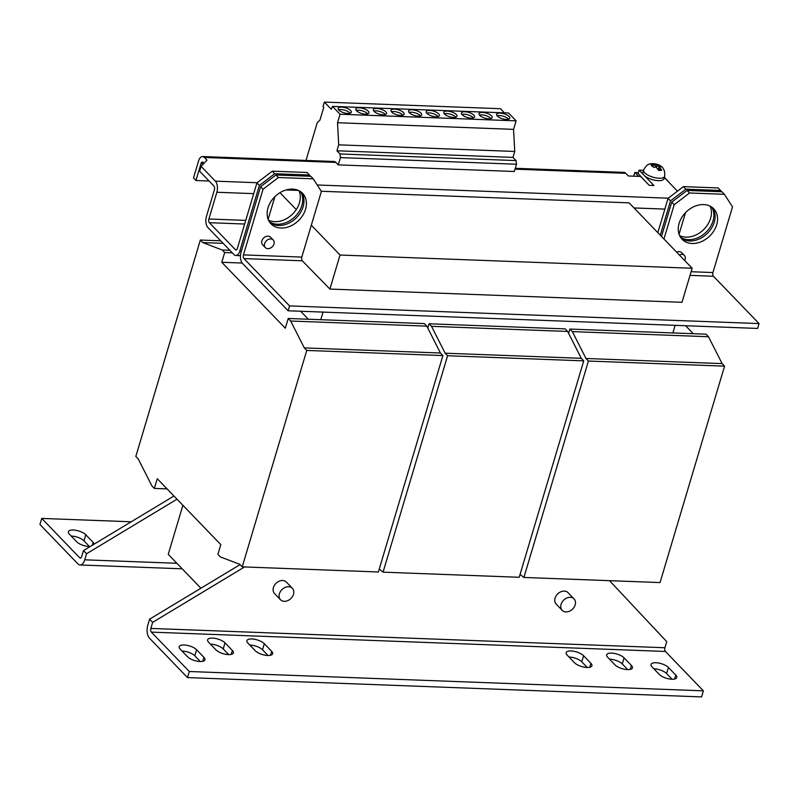 <?xml version="1.0" encoding="UTF-8"?>
<svg xmlns="http://www.w3.org/2000/svg" width="799" height="799" viewBox="0 0 799 799"><rect width="100%" height="100%" fill="white"/><g stroke="black" fill="none" stroke-linecap="round" stroke-linejoin="round"><path stroke-width="1.2" d="M94.172 544.119A9.608 3.665 16.6 0 0 93.143 542.391L85.793 534.771A9.608 3.665 16.6 0 0 73.298 530.007A9.608 3.665 16.6 0 0 68.374 531.715A9.608 3.665 16.6 0 0 69.363 534.151L76.714 541.772A9.608 3.665 16.6 0 0 90.167 546.536M85.793 534.771L83.985 540.843A9.608 3.665 16.6 0 0 71.481 536.089A9.608 3.665 16.6 0 0 71.231 536.079M200.02 661.502A9.608 3.665 16.6 0 0 204.944 659.794A9.608 3.665 16.6 0 0 203.955 657.367L196.604 649.737A9.608 3.665 16.6 0 0 186.696 645.272A9.608 3.665 16.6 0 0 179.186 646.691A9.608 3.665 16.6 0 0 180.175 649.118L187.525 656.748A9.608 3.665 16.6 0 0 200.02 661.502M228.444 654.611A9.608 3.665 16.6 0 0 233.368 652.913A9.608 3.665 16.6 0 0 232.379 650.476L225.028 642.855A9.608 3.665 16.6 0 0 215.121 638.381A9.608 3.665 16.6 0 0 207.61 639.799A9.608 3.665 16.6 0 0 208.599 642.236L215.95 649.857A9.608 3.665 16.6 0 0 228.444 654.611M267.745 655.48A9.608 3.665 16.6 0 0 272.659 653.772A9.608 3.665 16.6 0 0 271.67 651.335L264.329 643.714A9.608 3.665 16.6 0 0 254.412 639.25A9.608 3.665 16.6 0 0 246.901 640.658A9.608 3.665 16.6 0 0 247.89 643.095L255.241 650.726A9.608 3.665 16.6 0 0 267.745 655.48M627.495 669.612A9.608 3.665 16.6 0 0 632.418 667.914A9.608 3.665 16.6 0 0 631.43 665.477L624.079 657.857A9.608 3.665 16.6 0 0 614.171 653.382A9.608 3.665 16.6 0 0 606.661 654.8A9.608 3.665 16.6 0 0 607.649 657.237L615 664.858A9.608 3.665 16.6 0 0 627.495 669.612M671.839 679.24A9.608 3.665 16.6 0 0 676.763 677.542A9.608 3.665 16.6 0 0 675.774 675.105L668.423 667.485A9.608 3.665 16.6 0 0 658.516 663.01A9.608 3.665 16.6 0 0 651.005 664.428A9.608 3.665 16.6 0 0 651.994 666.865L659.345 674.486A9.608 3.665 16.6 0 0 671.839 679.24M586.985 667.485A9.608 3.665 16.6 0 0 591.899 665.777A9.608 3.665 16.6 0 0 590.91 663.34L583.57 655.719A9.608 3.665 16.6 0 0 573.652 651.255A9.608 3.665 16.6 0 0 566.141 652.663A9.608 3.665 16.6 0 0 567.13 655.1L574.481 662.721A9.608 3.665 16.6 0 0 586.985 667.485M710.111 206.152A21.963 16.819 -43.9 0 1 706.176 226.786A21.963 16.819 -43.9 0 1 685.991 237.133A21.963 16.819 -43.9 0 1 679.589 235.565M711.689 207.081A21.963 16.819 -43.9 0 1 709.322 228.384A21.963 16.819 -43.9 0 1 688.438 239.68A21.963 16.819 -43.9 0 1 680.458 237.173M298.966 190.691A21.963 16.819 -43.9 0 1 295.031 211.326A21.963 16.819 -43.9 0 1 274.846 221.673A21.963 16.819 -43.9 0 1 268.454 220.105M300.554 191.62A21.963 16.819 -43.9 0 1 298.177 212.924A21.963 16.819 -43.9 0 1 277.303 224.219A21.963 16.819 -43.9 0 1 269.323 221.713M679.13 223.33A21.963 16.819 136.1 0 0 682.096 239.271A21.963 16.819 136.1 0 0 701.202 241.717A21.963 16.819 136.1 0 0 716.693 224.739A21.963 16.819 136.1 0 0 713.727 208.799A21.963 16.819 136.1 0 0 694.621 206.352A21.963 16.819 136.1 0 0 679.13 223.33M680.958 237.922A21.963 16.819 136.1 0 0 699.764 238.721A21.963 16.819 136.1 0 0 714.236 222.202A21.963 16.819 136.1 0 0 712.408 207.61M267.995 207.87A21.963 16.819 136.1 0 0 270.961 223.81A21.963 16.819 136.1 0 0 290.057 226.257A21.963 16.819 136.1 0 0 305.548 209.278A21.963 16.819 136.1 0 0 302.581 193.338A21.963 16.819 136.1 0 0 283.485 190.891A21.963 16.819 136.1 0 0 267.995 207.87M269.822 222.462A21.963 16.819 136.1 0 0 288.629 223.261A21.963 16.819 136.1 0 0 303.101 206.741A21.963 16.819 136.1 0 0 301.273 192.15M418.237 116.125A6.861 2.617 16.6 0 0 421.752 114.916A6.861 2.617 16.6 0 0 418.926 111.66A6.861 2.617 16.6 0 0 412.114 109.773A6.861 2.617 16.6 0 0 408.599 110.991A6.861 2.617 16.6 0 0 411.425 114.247A6.861 2.617 16.6 0 0 418.237 116.125M420.564 115.885A6.861 2.617 16.6 0 0 411.385 112.21A6.861 2.617 16.6 0 0 409.058 112.449M435.845 116.794A6.861 2.617 16.6 0 0 439.36 115.575A6.861 2.617 16.6 0 0 436.524 112.319A6.861 2.617 16.6 0 0 429.722 110.432A6.861 2.617 16.6 0 0 426.207 111.65A6.861 2.617 16.6 0 0 429.033 114.906A6.861 2.617 16.6 0 0 435.845 116.794M438.172 116.544A6.861 2.617 16.6 0 0 428.993 112.869A6.861 2.617 16.6 0 0 426.666 113.118M453.442 117.453A6.861 2.617 16.6 0 0 456.958 116.235A6.861 2.617 16.6 0 0 454.132 112.979A6.861 2.617 16.6 0 0 447.32 111.101A6.861 2.617 16.6 0 0 443.805 112.309A6.861 2.617 16.6 0 0 446.641 115.565A6.861 2.617 16.6 0 0 453.442 117.453M455.78 117.203A6.861 2.617 16.6 0 0 446.601 113.528A6.861 2.617 16.6 0 0 444.274 113.778M471.05 118.112A6.861 2.617 16.6 0 0 474.566 116.894A6.861 2.617 16.6 0 0 471.74 113.638A6.861 2.617 16.6 0 0 464.928 111.76A6.861 2.617 16.6 0 0 461.413 112.979A6.861 2.617 16.6 0 0 464.249 116.235A6.861 2.617 16.6 0 0 471.05 118.112M473.378 117.872A6.861 2.617 16.6 0 0 464.209 114.197A6.861 2.617 16.6 0 0 461.872 114.437M488.658 118.771A6.861 2.617 16.6 0 0 492.174 117.563A6.861 2.617 16.6 0 0 489.338 114.307A6.861 2.617 16.6 0 0 482.536 112.419A6.861 2.617 16.6 0 0 479.02 113.638A6.861 2.617 16.6 0 0 481.847 116.894A6.861 2.617 16.6 0 0 488.658 118.771M490.986 118.532A6.861 2.617 16.6 0 0 481.807 114.856A6.861 2.617 16.6 0 0 479.48 115.096M506.266 119.441A6.861 2.617 16.6 0 0 509.782 118.222A6.861 2.617 16.6 0 0 506.946 114.966A6.861 2.617 16.6 0 0 500.144 113.088A6.861 2.617 16.6 0 0 496.628 114.297A6.861 2.617 16.6 0 0 499.455 117.553A6.861 2.617 16.6 0 0 506.266 119.441M508.593 119.191A6.861 2.617 16.6 0 0 499.415 115.515A6.861 2.617 16.6 0 0 497.088 115.765M347.815 113.478A6.861 2.617 16.6 0 0 351.33 112.26A6.861 2.617 16.6 0 0 348.504 109.004A6.861 2.617 16.6 0 0 341.692 107.126A6.861 2.617 16.6 0 0 338.177 108.344A6.861 2.617 16.6 0 0 341.003 111.6A6.861 2.617 16.6 0 0 347.815 113.478M350.142 113.238A6.861 2.617 16.6 0 0 340.963 109.563A6.861 2.617 16.6 0 0 338.636 109.803M365.423 114.137A6.861 2.617 16.6 0 0 368.938 112.929A6.861 2.617 16.6 0 0 366.102 109.673A6.861 2.617 16.6 0 0 359.3 107.785A6.861 2.617 16.6 0 0 355.785 109.004A6.861 2.617 16.6 0 0 358.611 112.26A6.861 2.617 16.6 0 0 365.423 114.137M367.75 113.897A6.861 2.617 16.6 0 0 358.571 110.222A6.861 2.617 16.6 0 0 356.244 110.462M400.629 115.465A6.861 2.617 16.6 0 0 404.144 114.247A6.861 2.617 16.6 0 0 401.318 110.991A6.861 2.617 16.6 0 0 394.506 109.113A6.861 2.617 16.6 0 0 390.991 110.332A6.861 2.617 16.6 0 0 393.827 113.588A6.861 2.617 16.6 0 0 400.629 115.465M402.956 115.216A6.861 2.617 16.6 0 0 393.787 111.54A6.861 2.617 16.6 0 0 391.45 111.79M383.021 114.806A6.861 2.617 16.6 0 0 386.536 113.588A6.861 2.617 16.6 0 0 383.71 110.332A6.861 2.617 16.6 0 0 376.908 108.454A6.861 2.617 16.6 0 0 373.393 109.663A6.861 2.617 16.6 0 0 376.219 112.919A6.861 2.617 16.6 0 0 383.021 114.806M385.358 114.557A6.861 2.617 16.6 0 0 376.179 110.881A6.861 2.617 16.6 0 0 373.852 111.131M642.875 172.444A10.976 4.185 16.6 0 0 644.004 175.231A10.976 4.185 16.6 0 0 660.084 180.634A10.976 4.185 16.6 0 0 663.919 178.716L664.648 176.289A10.976 4.185 -163.4 0 1 660.813 178.197A10.976 4.185 -163.4 0 1 649.038 175.68A10.976 4.185 -163.4 0 1 643.604 170.017L642.875 172.444M661.742 170.167L659.095 166.681L661.043 166.841L658.536 164.954L653.212 163.725A7.301 2.787 16.6 0 0 651.495 163.715A7.301 2.787 16.6 0 0 650.955 163.775A7.301 2.787 16.6 0 0 650.136 163.975L653.502 165.033L651.355 165.543L653.862 167.44L656.009 166.931L658.656 170.417A7.301 2.787 16.6 0 0 660.383 170.427A7.301 2.787 16.6 0 0 661.742 170.167L660.383 169.148A5.203 1.988 -163.4 0 1 659.105 169.468A5.203 1.988 -163.4 0 1 658.196 169.478M652.943 164.664A5.203 1.988 -163.4 0 1 654.561 164.744L655.31 165.992M656.588 164.784L655.939 166.941L658.256 165.832A5.203 1.988 -163.4 0 1 658.306 165.852L659.145 166.671M659.095 166.681L658.446 168.839L660.383 169.148M676.643 252.174A5.493 4.205 -43.9 0 1 679.19 251.605A5.493 4.205 -43.9 0 1 681.687 252.664L684.383 255.45A5.493 4.205 136.1 0 0 681.877 254.402A5.493 4.205 136.1 0 0 679.33 254.971M265.338 247.61L262.641 244.824A5.493 4.205 -43.9 0 1 262.591 239.32A5.493 4.205 -43.9 0 1 268.045 236.144A5.493 4.205 -43.9 0 1 270.551 237.203L273.248 240A5.493 4.205 136.1 0 0 270.741 238.941A5.493 4.205 136.1 0 0 265.288 242.117A5.493 4.205 136.1 0 0 265.338 247.61A5.493 4.205 136.1 0 0 267.845 248.669A5.493 4.205 136.1 0 0 273.298 245.493A5.493 4.205 136.1 0 0 273.248 240M292.384 588.314L286.382 582.091A8.24 6.312 136.1 0 0 282.626 580.503A8.24 6.312 136.1 0 0 274.447 585.277A8.24 6.312 136.1 0 0 274.526 593.517L280.519 599.739A8.24 6.312 136.1 0 0 284.274 601.327A8.24 6.312 136.1 0 0 292.464 596.553A8.24 6.312 136.1 0 0 292.384 588.314A8.24 6.312 136.1 0 0 288.629 586.736A8.24 6.312 136.1 0 0 280.439 591.5A8.24 6.312 136.1 0 0 280.519 599.739M574.062 598.91L568.069 592.678A8.24 6.312 136.1 0 0 564.314 591.1A8.24 6.312 136.1 0 0 556.124 595.864A8.24 6.312 136.1 0 0 556.204 604.114L562.206 610.336A8.24 6.312 136.1 0 0 565.962 611.914A8.24 6.312 136.1 0 0 574.141 607.15A8.24 6.312 136.1 0 0 574.062 598.91A8.24 6.312 136.1 0 0 570.306 597.322A8.24 6.312 136.1 0 0 562.126 602.086A8.24 6.312 136.1 0 0 562.206 610.336M200.909 588.234L168.249 554.346L182.881 505.278M685.612 325.732L693.312 333.722M523.914 577.457L660.054 582.571L724.573 366.152L588.424 361.038L523.914 577.457L520.079 574.381M724.573 366.152L722.126 363.615L708.493 336.739L572.344 331.615L585.977 358.491L722.126 363.615M588.424 361.038L585.977 358.491M568.628 333.353L569.897 329.078L706.046 334.192L708.493 336.739M569.897 329.078L572.344 331.615M167.091 488.898L154.357 488.419L157.253 478.691L220.804 544.628L217.897 554.356L220.344 556.893L239.78 564.324L242.227 566.861L378.376 571.984L442.886 355.565L440.439 353.018L426.816 326.142L290.666 321.028L304.299 347.905L440.439 353.018M220.694 240.809L200.339 240.04L202.796 242.586L222.222 250.007L224.669 252.554L221.772 262.272L242.167 263.041M221.772 262.272L285.313 328.209L288.219 318.481L424.359 323.605L426.816 326.142M300.644 311.25L308.344 319.24M242.227 566.861L306.746 350.441L442.886 355.565M306.746 350.441L304.299 347.905M288.219 318.481L290.666 321.028M224.669 252.554L232.279 252.834M222.222 250.007L229.832 250.297M202.796 242.586L223.141 243.345M200.339 240.04L135.83 456.459L138.277 459.006L151.9 485.882L154.357 488.419M383.071 572.154L519.21 577.278L583.729 360.858L447.59 355.745L383.071 572.154L379.235 569.088M583.729 360.858L581.282 358.322L567.65 331.445L431.51 326.322L445.133 353.198L581.282 358.322M447.59 355.745L445.133 353.198M427.785 328.059L429.053 323.785L565.203 328.898L567.65 331.445M429.053 323.785L431.51 326.322M173.952 496.019L83.486 550.561L81.668 556.643A2.747 1.418 92.2 0 1 80.339 558.111A2.747 1.418 92.2 0 1 79.72 557.802L41.758 518.421L131.226 521.777M83.486 550.561L86.542 553.737L84.734 559.819A9.608 4.974 92.2 0 1 80.08 564.973A9.608 4.974 92.2 0 1 77.903 563.884L39.95 524.494L41.758 518.421M83.985 540.843L89.468 546.536M177.018 499.195L86.542 553.737M609.537 580.673L666.736 641.667L664.918 647.749L150.851 628.423A2.747 1.418 92.2 0 0 151.351 632.119L189.303 671.51L187.495 677.582L149.533 638.201A9.608 4.974 92.2 0 1 147.785 625.247L149.603 619.165L240.07 564.623M150.851 628.423L152.659 622.341L244.554 566.95M152.659 622.341L149.603 619.165M189.303 671.51L703.38 690.835L665.417 651.455A2.747 1.418 -87.8 0 1 664.918 647.749M187.495 677.582L701.562 696.918L703.38 690.835M200.279 661.512L194.796 655.819A9.608 3.665 16.6 0 0 182.042 651.055M228.704 654.621L223.221 648.928A9.608 3.665 16.6 0 0 210.467 644.164M267.995 655.48L262.511 649.797A9.608 3.665 16.6 0 0 249.757 645.033M627.754 669.622L622.271 663.939A9.608 3.665 16.6 0 0 609.517 659.175M672.099 679.25L666.616 673.557A9.608 3.665 16.6 0 0 653.862 668.803M587.235 667.485L581.752 661.802A9.608 3.665 16.6 0 0 568.998 657.038M515.275 168.299L623.899 172.384A8.24 4.265 92.2 0 1 625.767 173.323L628.334 175.99L640.658 176.449L649.227 185.338L653.922 185.518L639.11 170.147L643.515 170.317M338.227 164.874L340.484 157.603L375.69 158.921L516.534 164.224L514.286 171.485L338.227 164.874L335.87 162.417L204.414 157.473L206.991 160.14L201.088 166.352L199.64 171.216L213.902 186.017A2.747 1.418 -87.8 0 1 214.402 189.713L206.432 216.459A8.24 4.265 92.2 0 0 207.93 227.565L233.947 254.561A8.24 4.265 92.2 0 0 235.815 255.5A8.24 4.265 92.2 0 0 239.8 251.086L259.365 185.428L256.918 182.891L237.343 248.539A2.747 1.418 92.2 0 1 236.025 250.017A2.747 1.418 92.2 0 1 235.395 249.697L209.378 222.701A2.747 1.418 92.2 0 1 208.879 219.006L216.859 192.259A8.24 4.265 -87.8 0 0 215.35 181.153L257.138 182.721M209.088 181.013L195.945 180.524L201.018 163.495A2.747 1.418 -87.8 0 1 202.347 162.027A2.747 1.418 -87.8 0 1 202.966 162.337L203.945 163.346M201.088 166.352L215.35 181.153M677.472 191.171L664.289 177.488M679.07 234.247L685.512 212.644M268.124 219.326L274.876 196.674M195.945 180.524L193.498 177.977L198.571 160.959A8.24 4.265 -87.8 0 1 202.547 156.544L334.002 161.488A8.24 4.265 -87.8 0 1 335.87 162.417M204.414 157.473A8.24 4.265 -87.8 0 0 202.547 156.544M639.11 170.147L638.121 173.473M721.537 191.74L718.281 187.945L683.425 186.626L685.872 189.173L670.511 200.889L660.284 235.196M720.728 190.482L685.872 189.173M670.511 200.889L668.064 198.342L657.827 232.659M668.064 198.342L683.425 186.626M310.392 176.279L307.136 172.484L272.279 171.166L274.726 173.713L259.365 185.428M309.593 175.021L274.726 173.713M256.918 182.891L272.279 171.166M684.683 260.524A5.493 4.205 136.1 0 0 684.383 255.45M286.162 189.942L298.357 190.402M321.268 191.261L629.093 202.836L692.144 268.264L681.996 302.312L329.897 289.068L340.044 255.031L692.144 268.264M279.97 192.689L296.269 209.608M311.31 225.208L340.044 255.031M320.759 319.71L323.036 312.099M675.135 325.333L672.868 332.953M263.041 189.243L243.465 254.891A2.747 1.418 -87.8 0 0 243.965 258.596L302.302 260.794A2.747 1.418 92.2 0 1 301.802 257.088L321.378 191.43L313.258 178.836L310.811 176.289L275.955 174.981L278.402 177.518L263.041 189.243L260.594 186.696L275.955 174.981M671.729 202.157L687.09 190.442L689.547 192.978L674.186 204.704L671.729 202.157L661.502 236.474M260.594 186.696L241.018 252.354A8.24 4.265 -87.8 0 0 242.516 263.46L288.129 310.781L289.578 305.917L759.05 323.575L713.437 276.254A2.747 1.418 92.2 0 1 712.938 272.549L732.513 206.891L724.403 194.297L721.956 191.75L687.09 190.442M724.403 194.297L689.547 192.978M674.186 204.704L663.949 239.011M313.258 178.836L278.402 177.518M288.129 310.781L757.602 328.439L759.05 323.575M302.302 260.794L329.897 289.068M243.965 258.596L289.578 305.917M340.484 157.603L339.994 153.957L336.928 150.781L338.706 144.839L337.518 122.736L340.054 114.227L332.494 106.387L402.916 109.034L508.554 113.009L516.104 120.849L513.567 129.358L514.756 151.46L512.978 157.403L516.044 160.579L516.534 164.224M332.494 106.387L331.275 109.253L324.364 102.082L394.786 104.729L500.414 108.704L504.409 112.849M339.994 153.957L516.044 160.579M336.928 150.781L512.978 157.403M338.706 144.839L514.756 151.46M337.518 122.736L513.567 129.358M340.054 114.227L516.104 120.849M324.364 102.082L323.016 106.597L323.745 107.356L319.95 120.11L317.233 122.746L305.997 160.429M658.306 165.852L658.536 164.954M664.648 176.289C665.437 168.979 661.922 164.784 654.091 163.715L653.212 163.725L654.561 164.744M653.013 166.681L653.502 165.033M664.359 177.228L670.401 183.84M646.93 182.951L637.212 172.534L634.865 172.444L633.747 176.189M638.651 176.379L634.865 172.444M203.955 657.367L202.776 661.292M232.379 650.476L231.211 654.401M271.67 651.335L270.501 655.27M631.43 665.477L630.261 669.412M675.774 675.105L674.596 679.04M590.91 663.34L589.742 667.275M80.989 557.852L79.72 557.802M176.859 563.285L84.734 559.819M151.351 632.119L665.417 651.455M625.767 173.323L515.005 169.158M317.223 184.978L668.274 198.182M634.006 207.94L664.858 209.098M216.859 192.259L253.712 193.638M245.742 220.394L208.879 219.006M201.018 163.495L203.705 163.595M209.378 222.701L244.654 224.03M236.664 249.747L235.395 249.697M241.378 251.146L239.8 251.086M712.938 272.549L691.115 271.73M690.026 275.365L713.437 276.254M301.802 257.088L243.465 254.891M583.57 655.719L581.752 661.802M668.423 667.485L666.616 673.557M624.079 657.857L622.271 663.939M264.329 643.714L262.511 649.797M225.028 642.855L223.221 648.928M196.604 649.737L194.796 655.819M92.294 545.248L93.143 542.391M643.604 170.017C645.892 165.763 648.339 163.685 650.955 163.775M182.182 568.808L80.08 564.973M240.449 255.67L235.815 255.5"/></g></svg>
